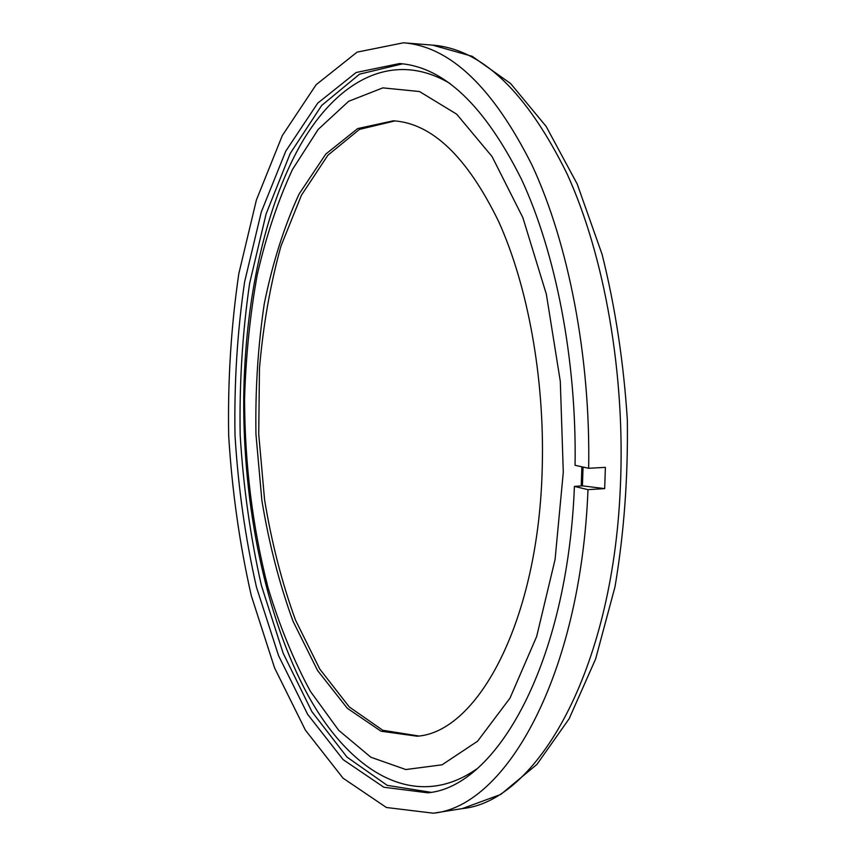 <?xml version="1.0" encoding="UTF-8"?>
<svg xmlns="http://www.w3.org/2000/svg" width="856" height="856" viewBox="0 0 856 856"><rect width="100%" height="100%" fill="white"/><g stroke="black" fill="none" stroke-linecap="round" stroke-linejoin="round"><path stroke-width="1.28" d="M574.419 486.401L587.997 489.643C580.571 676.4 505.629 806.534 433.339 813.2L386.388 807.486L343.053 778.179L305.378 730.104L274.573 667.905L251.311 595.733C239.562 543.967 232.008 490.509 228.659 435.362C227.728 380.128 231.109 326.243 238.813 273.717L256.415 199.962L282.309 135.569L316.142 84.712L357.07 52.141L403.444 42.8C449.989 46.374 492.853 87.173 532.047 165.197C568.48 243.329 590.629 357.134 588.66 468.286L575.072 465.3C576.762 360.29 555.822 252.916 521.379 179.065C484.325 105.267 443.708 66.768 399.538 63.558L356.128 72.503L317.694 103.169L285.808 151.084L261.326 211.914L244.645 281.742C237.326 331.55 234.116 382.675 234.993 435.115C238.182 487.471 245.351 538.199 256.5 587.28L278.542 655.61L307.657 714.364L343.17 759.657L383.863 787.253L427.829 792.806C496.662 786.846 567.475 663.036 574.419 486.401L582.433 485.844L583.054 467.055M588.66 468.286L605.374 467.376L604.678 488.615L587.997 489.643M563.291 472.223L560.306 381.38L546.363 294.25L522.845 217.585L492.05 156.541L456.697 114.19L419.494 91.538L382.846 87.868L348.627 101.308L318.207 129.395L292.506 169.413C277.847 201.032 266.077 236.213 257.207 274.979C250.016 315.083 245.8 356.567 244.559 399.431C244.805 464.787 252.616 527.457 267.971 587.441C279.484 625.747 293.619 660.383 310.386 691.338L338.698 730.307L370.873 757.239L405.83 769.544L442.07 764.804L477.584 741.21L509.994 698.122L536.659 636.522L555.073 559.514L563.291 472.223M542.244 467.419C544.726 378.01 527.681 285.358 498.449 221.105C466.905 156.648 431.863 123.211 393.332 120.803L357.658 128.582L325.783 154.069L299.086 194.012C284.096 226.562 272.476 263.231 264.226 304.03C257.966 346.252 255.206 389.673 255.955 434.302L261.861 500.343C268.977 543.507 279.366 583.813 293.02 621.242L317.587 670.526L347.29 708.276L381.038 731.227L417.214 736.213C477.916 732.115 538.777 620.482 542.244 467.419M394.916 120.91L359.477 129.384L327.88 155.236L301.43 195.243L280.961 246.121C270.346 284.31 263.188 325.055 259.475 368.358L258.726 434.195L264.579 499.776C271.641 542.661 281.934 582.733 295.459 619.979L319.812 669.125L349.291 706.96L382.803 730.286L418.787 735.989M604.678 488.615L582.433 485.844M402.566 63.836L359.616 74.13L321.674 105.449L290.227 153.459L266.098 213.957L249.663 283.186C242.451 332.481 239.295 383.06 240.172 434.912C243.307 486.69 250.391 536.862 261.39 585.461L283.143 653.203L311.884 711.646L346.958 757.078L387.222 785.359L430.836 792.292M581.866 466.788L581.224 485.994M476.664 768.966C415.032 812.141 350.318 772.283 307.871 695.029C265.339 616.555 243.008 505.768 243.725 397.954C244.859 302.489 264.183 209.078 300.809 144.311C337.499 80.592 392.84 49.509 450.063 83.535M403.444 42.8L432.601 45.133C481.864 48.995 526.74 92.009 567.228 174.185C604.636 256.297 625.597 375.056 620.322 487.663C612.564 672.431 536.081 801.623 462.229 808.61L433.339 813.2M432.601 45.133L472.159 56.293L510.583 83.503L546.128 126.388L577.201 184.019L602.11 254.446C615.207 306.822 623.617 361.97 627.341 419.889C628.111 477.926 624.003 533.556 615.004 586.799L595.637 658.949L569.112 718.805L537.001 764.322L500.803 794.432L462.229 808.61"/></g></svg>
